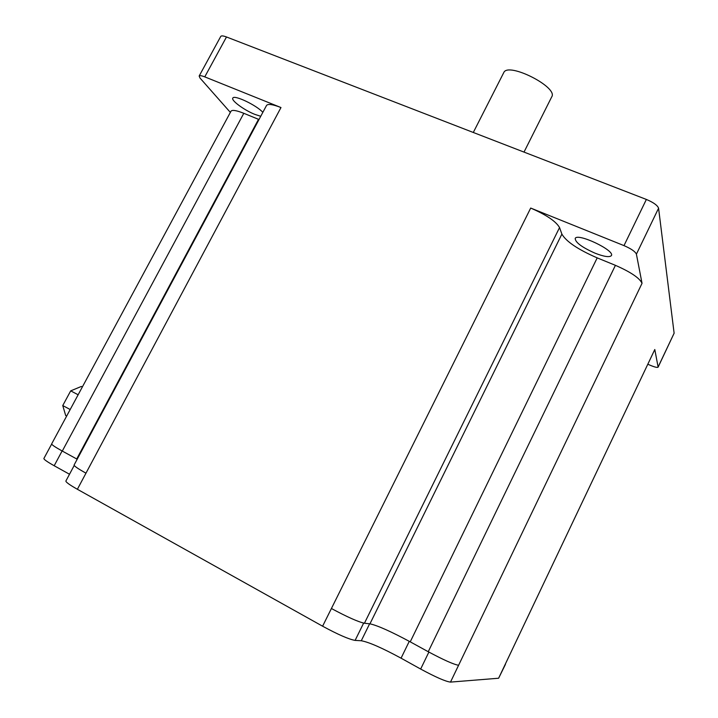 <?xml version="1.0" encoding="UTF-8"?>
<svg xmlns="http://www.w3.org/2000/svg" width="718" height="718" viewBox="0 0 718 718"><rect width="100%" height="100%" fill="white"/><g stroke="black" fill="none" stroke-linecap="round" stroke-linejoin="round"><path stroke-width="1.08" d="M65.921 480.961L65.885 481.024C65.814 482.146 69.646 484.901 77.382 489.281L322.606 626.204C338.061 634.568 348.894 639.307 355.105 640.402L361.28 640.752L369.626 623.798M43.906 458.461L43.879 458.506C43.825 459.439 47.262 461.853 54.182 465.74L69.511 474.248M361.28 640.752C368.828 642.098 382.093 647.914 401.066 658.182L420.658 669.05C435.754 677.2 445.707 681.553 450.5 682.1L498.615 678.232L505.427 664.392M230.352 112.403L200.026 78.074L199.155 76.036C199.721 75.354 201.587 75.632 204.765 76.871L280.971 107.547C272.822 104.37 268.011 103.67 266.549 105.429L266.477 105.555M322.606 626.204L331.411 608.505C347.207 616.986 358.21 621.896 364.43 623.242L369.95 623.834L561.88 234.086L559.546 227.561C556.01 221.395 546.389 214.897 530.692 208.058L623.996 245.619C631.113 248.706 635.259 251.551 636.408 254.163L642.036 283.323C639.621 278.063 630.745 272.068 615.416 265.328L597.196 257.879C577.954 249.496 566.188 241.571 561.88 234.086M369.95 623.834C377.488 625.468 390.915 631.472 410.229 641.838L428.242 651.72C443.688 659.986 453.803 664.5 458.596 665.263L642.036 283.323M498.615 678.232L654.798 349.513L658.128 367.14C657.329 367.76 654.672 367.131 650.176 365.247L648.004 364.313M594.989 253.158C581.903 247.297 575.306 242.397 575.199 238.457C577.281 232.497 615.434 250.609 611.35 255.644C609.474 257.502 604.017 256.676 594.989 253.158M503.668 72.796L503.767 72.59C508.057 61.667 558.703 87.363 551.693 96.912L524.005 152.099M220.731 36.447L220.767 36.394C221.395 35.586 223.298 35.783 226.484 36.968L646.371 199.442C653.479 202.449 657.553 205.375 658.577 208.22L674.121 333.206L658.137 367.104M260.742 116.28L254.863 114.386C244.21 110.177 230.873 100.385 232.82 98.088C233.96 94.498 256.523 105.196 262.851 112.34M230.972 111.263L231.025 111.164C232.264 109.692 236.518 110.41 243.806 113.3L259.01 119.52M51.687 443.859L51.66 443.895C51.66 444.756 55.205 447.143 62.295 451.066L76.718 458.973L258.516 119.323M77.194 459.233L76.718 458.973M74.133 464.959L74.098 465.013C74.089 466.036 78.047 468.755 85.972 473.171L280.971 107.547M66.666 416.072L65.697 415.551L62.753 405.562L70.696 390.861L78.145 394.774M62.753 405.562L70.193 409.529M70.696 390.861L81.394 386.437L82.364 386.948M204.765 76.871L226.484 36.968M331.411 608.505L530.692 208.058M623.996 245.619L646.371 199.442M636.408 254.163L658.577 208.22M505.167 664.455L654.798 349.513M658.155 366.898L674.121 333.206M364.43 623.242L559.546 227.561M410.229 641.838L597.196 257.879M428.242 651.72L615.416 265.328M62.295 451.066L243.806 113.3M77.382 489.281L85.972 473.171M355.105 640.402L363.631 623.107M401.066 658.182L409.278 641.318M420.658 669.05L428.879 652.07M450.5 682.1L458.587 665.263M54.182 465.74L62.116 450.967M473.297 132.471L503.767 72.59M199.155 76.036L220.767 36.394M51.66 443.895L231.025 111.164M74.098 465.013L266.549 105.429M43.879 458.506L51.669 444.056M65.885 481.024L74.223 465.444"/></g></svg>
